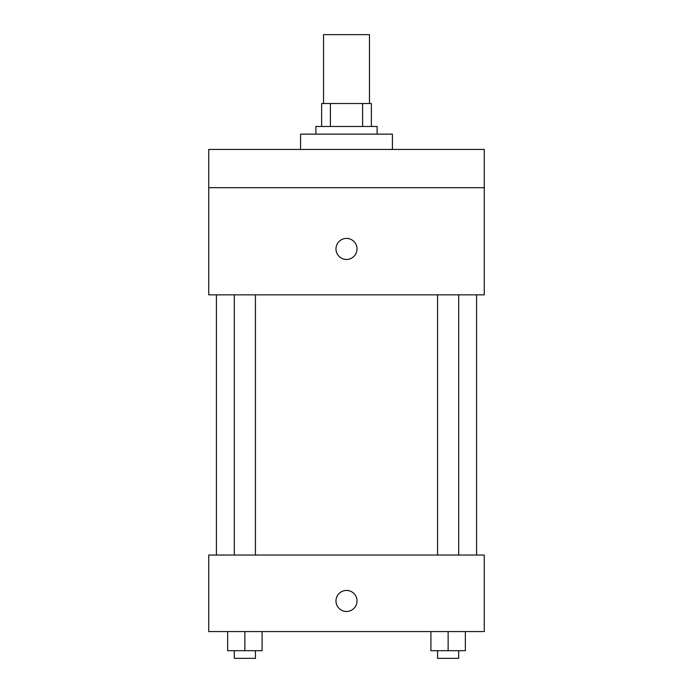 <?xml version="1.0" encoding="UTF-8"?>
<svg xmlns="http://www.w3.org/2000/svg" width="693" height="693" viewBox="0 0 693 693"><rect width="100%" height="100%" fill="white"/><g stroke="black" fill="none" stroke-linecap="round" stroke-linejoin="round"><path stroke-width="1.04" d="M369.456 103.526L369.456 34.65L323.544 34.65L323.544 103.526M330.396 126.481L330.396 103.526L321.63 103.526L321.63 126.481L321.63 103.526M330.396 103.526L371.37 103.526L371.37 126.481M362.604 126.481L362.604 103.526M315.887 134.139L315.887 126.481L377.113 126.481L377.113 134.139M392.42 149.445L392.42 134.139L300.58 134.139L300.58 149.445M208.749 149.445L484.251 149.445L484.251 187.708L208.749 187.708L208.749 149.445M484.251 187.708L484.251 294.846L208.749 294.846L208.749 187.708M346.5 259.451A10.525 10.525 0 0 1 337.387 243.667A10.525 10.525 0 0 1 355.613 243.667A10.525 10.525 0 0 1 346.5 259.451M208.749 555.041L484.251 555.041L484.251 631.566L208.749 631.566L208.749 555.041M346.5 611.477A10.525 10.525 0 0 1 337.387 595.694A10.525 10.525 0 0 1 355.613 595.694A10.525 10.525 0 0 1 346.5 611.477M430.907 631.566L430.907 650.701L465.35 650.701L465.35 631.566L465.35 650.701M448.128 650.701L448.128 631.566M458.688 650.701L458.688 658.35L437.569 658.35L437.569 650.701M227.65 631.566L227.65 650.701L262.093 650.701L262.093 631.566L262.093 650.701M244.872 650.701L244.872 631.566M255.431 650.701L255.431 658.35L234.312 658.35L234.312 650.701M476.593 555.041L476.593 294.846M216.407 555.041L216.407 294.846M437.569 294.846L437.569 555.041M458.688 294.846L458.688 555.041M255.431 555.041L255.431 294.846M234.312 555.041L234.312 294.846"/></g></svg>
